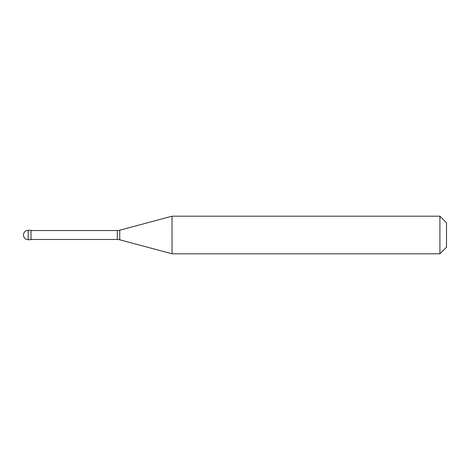 <?xml version="1.0" encoding="UTF-8"?>
<svg xmlns="http://www.w3.org/2000/svg" width="470" height="470" viewBox="0 0 470 470"><rect width="100%" height="100%" fill="white"/><g stroke="black" fill="none" stroke-linecap="round" stroke-linejoin="round"><path stroke-width="0.7" d="M28.2 230.3A4.7 4.7 0 0 0 23.5 235A4.7 4.7 0 0 0 28.2 239.7L31.02 239.7L31.02 230.3L28.2 230.3L28.2 239.7M31.02 239.465L117.312 239.465A9.4 9.4 0 0 1 119.744 239.788L172.049 253.8L439.92 253.8L446.5 247.22L446.5 222.78L439.92 216.2L439.92 253.8M31.02 230.535L117.312 230.535A9.4 9.4 0 0 0 119.744 230.212L172.02 216.206L172.049 253.8L172.02 216.2L439.92 216.2M117.312 230.535L117.312 239.465M119.744 230.212L119.744 239.788"/></g></svg>
